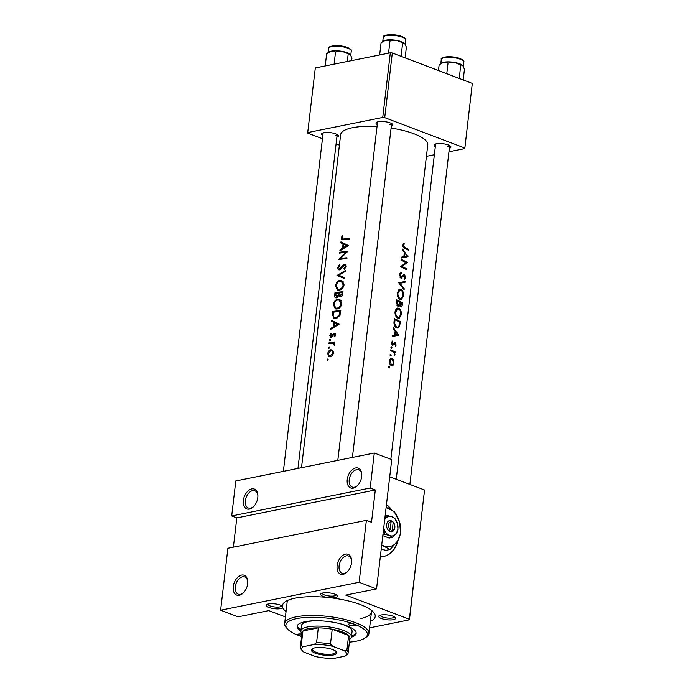 <?xml version="1.0" encoding="UTF-8"?>
<svg xmlns="http://www.w3.org/2000/svg" width="693" height="693" viewBox="0 0 693 693"><rect width="100%" height="100%" fill="white"/><g stroke="black" fill="none" stroke-linecap="round" stroke-linejoin="round"><path stroke-width="1.04" d="M355.639 467.957A10.612 6.705 110.8 0 1 361.746 474.237A10.612 6.705 110.8 0 1 357.371 485.75A10.612 6.705 110.8 0 1 353.265 488.158A10.612 6.705 110.8 0 1 347.245 479.513A10.612 6.705 110.8 0 1 355.639 467.957M361.763 474.705A9.2 5.804 -69.2 0 0 358.749 469.845A9.2 5.804 -69.2 0 0 356.505 469.698A9.2 5.804 -69.2 0 0 349.532 478.04A9.2 5.804 -69.2 0 0 352.217 487.04A9.2 5.804 -69.2 0 0 354.452 487.196A9.2 5.804 -69.2 0 0 357.701 485.412M345.521 554.123A10.612 6.705 110.8 0 1 351.62 560.403A10.612 6.705 110.8 0 1 347.245 571.916A10.612 6.705 110.8 0 1 343.148 574.324A10.612 6.705 110.8 0 1 337.119 565.679A10.612 6.705 110.8 0 1 345.521 554.123M351.637 560.871A9.2 5.804 -69.2 0 0 348.622 556.02A9.2 5.804 -69.2 0 0 346.387 555.864A9.2 5.804 -69.2 0 0 339.414 564.206A9.2 5.804 -69.2 0 0 342.091 573.215A9.2 5.804 -69.2 0 0 344.334 573.362A9.2 5.804 -69.2 0 0 347.574 571.578M251.776 488.903A10.612 6.705 110.8 0 1 257.874 495.183A10.612 6.705 110.8 0 1 253.499 506.696A10.612 6.705 110.8 0 1 249.402 509.095A10.612 6.705 110.8 0 1 243.373 500.459A10.612 6.705 110.8 0 1 251.776 488.903M257.891 495.651A9.2 5.804 -69.2 0 0 254.877 490.791A9.2 5.804 -69.2 0 0 252.642 490.635A9.2 5.804 -69.2 0 0 245.669 498.986A9.2 5.804 -69.2 0 0 248.345 507.986A9.2 5.804 -69.2 0 0 250.58 508.142A9.2 5.804 -69.2 0 0 253.829 506.358M241.649 575.069A10.612 6.705 110.8 0 1 247.748 581.349A10.612 6.705 110.8 0 1 243.382 592.861A10.612 6.705 110.8 0 1 239.276 595.27A10.612 6.705 110.8 0 1 233.246 586.625A10.612 6.705 110.8 0 1 241.649 575.069M247.773 581.817A9.2 5.804 -69.2 0 0 244.75 576.957A9.2 5.804 -69.2 0 0 242.515 576.81A9.2 5.804 -69.2 0 0 235.542 585.152A9.2 5.804 -69.2 0 0 238.227 594.152A9.2 5.804 -69.2 0 0 240.462 594.308A9.2 5.804 -69.2 0 0 243.702 592.524M391.606 509.727A28.3 20.392 78.6 0 0 386.46 504.573M390.843 509.32A28.3 20.392 78.6 0 0 386.417 504.911M326.368 597.331A8.489 2.434 6.7 0 1 321.128 593.641A8.489 2.434 6.7 0 1 322.929 592.974A8.489 2.434 6.7 0 1 331.107 593.147A8.489 2.434 6.7 0 1 337.214 595.53A8.489 2.434 6.7 0 1 335.239 597.643A8.489 2.434 6.7 0 1 331.73 597.912L326.368 597.331A46.691 13.375 6.7 0 0 294.993 598.189A46.691 13.375 6.7 0 0 285.057 601.87A46.691 13.375 6.7 0 0 282.449 606.184L282.813 607.778A8.489 2.434 6.7 0 1 280.804 608.619A8.489 2.434 6.7 0 1 270.279 607.908A8.489 2.434 6.7 0 1 266.692 604.617A8.489 2.434 6.7 0 1 268.494 603.95A8.489 2.434 6.7 0 1 282.449 606.184L282.649 606.349M267.784 604.123A7.077 2.027 -173.3 0 0 272.132 606.531A7.077 2.027 -173.3 0 0 279.937 606.886A7.077 2.027 -173.3 0 0 281.834 605.777M322.219 593.147A7.077 2.027 -173.3 0 0 326.568 595.556A7.077 2.027 -173.3 0 0 334.373 595.911A7.077 2.027 -173.3 0 0 336.27 594.793M380.985 615.012A8.489 2.434 6.7 0 1 389.154 615.193A8.489 2.434 6.7 0 1 395.27 617.576A8.489 2.434 6.7 0 1 393.295 619.689A8.489 2.434 6.7 0 1 382.761 618.97A8.489 2.434 6.7 0 1 379.175 615.679A8.489 2.434 6.7 0 1 380.985 615.012M380.266 615.193A7.077 2.027 -173.3 0 0 384.624 617.602A7.077 2.027 -173.3 0 0 392.429 617.948A7.077 2.027 -173.3 0 0 394.326 616.839M435.317 146.63A8.489 2.434 6.7 0 1 434.537 144.456A8.489 2.434 6.7 0 1 436.339 143.78A8.489 2.434 6.7 0 1 444.516 143.962A8.489 2.434 6.7 0 1 450.623 146.344A8.489 2.434 6.7 0 1 449.367 148.285M447.782 146.725A7.077 2.027 -173.3 0 0 449.679 145.608L409.875 484.424M322.825 135.568A8.489 2.434 6.7 0 1 322.046 133.385A8.489 2.434 6.7 0 1 323.856 132.718A8.489 2.434 6.7 0 1 332.025 132.9A8.489 2.434 6.7 0 1 338.141 135.274A8.489 2.434 6.7 0 1 336.876 137.214M335.291 135.655A7.077 2.027 -173.3 0 0 337.188 134.546L297.973 468.416M377.261 124.584A8.489 2.434 6.7 0 1 376.481 122.41A8.489 2.434 6.7 0 1 378.291 121.743A8.489 2.434 6.7 0 1 386.46 121.916A8.489 2.434 6.7 0 1 392.576 124.298A8.489 2.434 6.7 0 1 391.311 126.239M389.726 124.679A7.077 2.027 -173.3 0 0 391.623 123.571L352.408 457.441M331.73 597.912A46.691 13.375 6.7 0 1 373.562 612.265A46.691 13.375 6.7 0 1 370.348 621.526M360.091 618.684A42.446 12.162 -173.3 0 0 371.474 611.954A42.446 12.162 -173.3 0 0 371.231 610.126M377.027 126.568A43.858 12.561 -173.3 0 0 352.408 127.737A43.858 12.561 -173.3 0 0 340.635 134.693L301.516 467.697M390.835 459.303L427.763 144.924A43.858 12.561 -173.3 0 0 391.095 128.066M349.281 238.479A43.858 12.561 -173.3 0 0 343.745 238.981L342.437 238.998L341.952 237.942L342.827 236.018L342.316 235.611L341.216 238.02L341.926 239.83L343.563 239.83A43.858 12.561 6.7 0 1 349.177 239.319L349.281 238.479M339.726 252.269L339.622 253.11A43.858 12.561 6.7 0 1 345.79 252.382L338.868 259.52A43.858 12.561 6.7 0 1 346.907 258.654L347.002 257.805A43.858 12.561 -173.3 0 0 340.54 258.428L347.756 251.403A43.858 12.561 -173.3 0 0 339.726 252.269L341.285 252.858M345.512 270.495L336.997 275.467L344.568 278.586L344.672 277.685L338.565 275.164L345.409 271.396L345.512 270.495M343.018 291.762A43.858 12.561 -173.3 0 0 334.979 292.619L334.684 295.175C334.485 296.95 335.074 297.843 336.434 297.869L338.66 295.824L340.298 296.743C341.822 296.422 342.654 295.374 342.801 293.598L343.018 291.762M339.483 296.647L340.298 296.743M335.672 297.799L336.434 297.869M332.77 311.469L332.423 314.388L333.957 318.546L335.559 318.702L339.908 315.523L340.8 310.611A43.858 12.561 -173.3 0 0 332.77 311.469L334.338 312.067M332.129 336.85L330.5 335.421L331.228 333.965L330.795 333.48L329.842 335.568L331.159 337.352L333.714 334.52L334.277 334.234L334.979 335.048L334.208 336.296L334.658 336.824L335.733 334.979L334.347 333.385L333.411 333.801L330.942 336.477L332.068 336.902M334.277 334.234L335.75 334.71M330.578 337.292L331.159 337.352M334.979 333.463L335.447 333.809M332.761 343.13L334.321 345.218L334.615 344.464L333.809 342.879A43.858 12.561 6.7 0 1 334.71 342.792L334.806 341.952A43.858 12.561 -173.3 0 0 329.106 342.645L329.002 343.494A43.858 12.561 6.7 0 1 330.821 343.217L334.554 343.78M333.619 352.997L332.917 350.467L330.951 349.748C329.166 350.173 328.092 351.498 327.711 353.716L329.062 356.774L330.111 356.878L332.302 355.708L333.619 352.997M407.969 256.653L402.555 249.09L402.442 250.017L404.357 252.365L403.854 256.635L401.611 257.112L401.498 258.03L407.969 256.653L401.507 257.995M400.84 278.066L404.591 275.597L405.11 277.373L404.201 278.811L404.443 279.773L405.63 277.789L404.669 274.74L403.75 274.8L400.944 277.217L400.06 274.887L401.386 273.293L401.16 272.358L399.376 274.601L400.84 278.066L401.516 278.144M401.602 277.165L400.06 277.399M403.569 274.956L404.669 274.74L403.75 274.8M402.694 276.048L404.591 275.597M403.499 295.946C403.724 292.801 402.945 290.636 401.134 289.431L399.766 289.215L397.228 292.896C397.124 296.006 398.051 298.155 400 299.35L401.325 299.584L403.499 295.946L402.902 296.067M401.282 314.795C401.516 311.651 400.727 309.485 398.917 308.281L397.548 308.064L395.01 311.746C394.906 314.856 395.833 317.004 397.782 318.2L399.116 318.433L401.282 314.795L400.684 314.917M398.744 335.195L393.329 327.624L393.217 328.551L395.131 330.899L394.629 335.178L392.385 335.646L392.273 336.573L398.744 335.195L392.281 336.529M391.043 348.016L392.021 347.817L391.571 346.795L390.921 347.349L391.389 348.371L392.021 347.817L391.389 348.371M391.121 346.89L390.921 347.349M390.159 355.509L391.147 355.31L390.687 354.288L390.038 354.842L390.505 355.856L391.147 355.31L390.505 355.856M390.237 354.383L390.038 354.842M388.73 367.714L389.709 367.515L389.258 366.493L388.608 367.039L389.068 368.061L389.709 367.515L389.068 368.061M388.808 366.58L388.608 367.039M393.996 363.097L393.624 360.109L392.186 358.394L391.164 358.255L389.327 360.88C389.232 363.115 389.908 364.657 391.346 365.523L393.009 365.35L393.996 363.097L393.433 363.219M392.351 365.679L391.623 365.635M395.227 352.001A43.858 12.561 -173.3 0 0 390.713 349.861L390.618 350.71A43.858 12.561 6.7 0 1 392.229 351.403L393.754 352.295L394.776 355.223L394.516 352.52A43.858 12.561 6.7 0 1 395.131 352.85L395.227 352.001L393.763 352.295M395.322 346.526L396.119 345.079L395.227 342.758L392.697 344.49L392.065 342.94L392.732 341.796L392.351 341.043L391.458 342.732L392.619 345.348L395.149 343.615L395.322 346.526M393.624 343.875L395.149 343.615M393.165 344.464L391.874 344.655M394.239 342.957L395.227 342.758L394.516 342.74M394.378 318.685L394.031 321.604C393.745 324.645 394.594 326.724 396.569 327.832L398.016 328.101L399.575 326.438L400.337 321.656A43.858 12.561 -173.3 0 0 394.378 318.685M397.791 306.211L399.566 305.145L400.658 306.878C401.628 307.198 402.183 306.453 402.33 304.651L402.546 302.806A43.858 12.561 -173.3 0 0 396.595 299.835L396.292 302.391L397.791 306.211L398.484 306.323M400.658 306.878L401.247 306.99M405.05 281.549L398.605 282.683L404.097 289.639L404.201 288.73L400.008 283.22L404.937 282.449L405.05 281.549L402.486 282.06L402.39 282.848M401.334 259.485L401.23 260.325A43.858 12.561 6.7 0 1 406.046 262.63L400.476 266.727A43.858 12.561 6.7 0 1 406.436 269.707L406.54 268.858A43.858 12.561 -173.3 0 0 401.983 266.493L407.293 262.456A43.858 12.561 -173.3 0 0 401.334 259.485M408.809 249.523A43.858 12.561 -173.3 0 0 405.024 247.514L403.517 245.469L404.322 243.901L403.872 243.182L402.832 245.131C402.876 246.942 403.551 248.007 404.859 248.328A43.858 12.561 6.7 0 1 408.705 250.372L408.809 249.523L407.657 249.757M328.205 359.693L327.685 359L326.992 359.875L327.503 360.568L328.084 359.147M327.98 360.256L326.992 359.875L327.503 360.568M329.643 347.488L329.123 346.795L328.421 347.678L328.932 348.362L329.521 346.942M329.409 348.051L328.421 347.678L328.932 348.362M330.526 339.994L329.998 339.301L329.305 340.185L329.816 340.869L330.396 339.449M330.292 340.558L329.305 340.185L329.816 340.869M339.215 324.142L331.713 320.409L331.609 321.335L333.827 322.418L333.333 326.698L330.778 328.439L330.665 329.357L339.215 324.142M341.848 303.647L339.535 299.315L337.924 299.125C335.421 299.697 333.913 301.533 333.394 304.634L335.282 308.87L336.798 309.026C339.492 308.532 341.173 306.739 341.848 303.647M344.066 284.797L341.744 280.466L340.142 280.275C337.638 280.847 336.122 282.683 335.603 285.785L337.491 290.02L339.016 290.176C341.71 289.683 343.39 287.89 344.066 284.797M344.36 265.298L345.296 266.606L343.971 268.52L344.412 269.248L346.197 266.64L344.43 264.457L343.087 265.09L339.544 269.031L338.496 267.368L339.986 265.116L339.691 264.371L337.751 267.489C337.647 269.075 338.201 269.872 339.431 269.88L344.36 265.298L346.179 265.895M340.488 269.386L339.128 268.988L340.384 269.464M345.157 264.553L345.746 264.96M338.747 269.811L339.431 269.88M348.44 245.608L340.939 241.874L340.835 242.801L343.061 243.884L342.559 248.155L340.003 249.896L339.891 250.814L348.44 245.608M227.893 548.267L366.389 520.339L359.113 582.276L220.625 610.204L227.893 548.267M285.412 616.909L268.832 610.62L238.054 616.822L220.625 610.204M472.314 83.394L464.786 148.605L472.314 83.394L392.307 53.014L384.719 117.645L382.735 117.446L390.324 52.824L392.307 53.014M464.726 148.016L384.719 117.645M382.735 117.446L307.718 132.571L315.306 67.949L390.324 52.824M339.405 145.166L336.088 143.91M322.453 138.73L307.779 133.16L307.718 132.571M426.42 156.341L434.364 154.738M448.951 151.793L464.786 148.605M380.336 556.687A28.3 20.392 78.6 0 0 383.818 556.401A28.3 20.392 78.6 0 0 398.077 540.219M369.603 627.858L409.433 619.828L409.364 619.247L345.772 595.105L376.55 588.894L359.113 582.276M409.364 619.247L424.549 489.994L389.717 476.775M370.183 488.028L231.696 515.956L235.802 480.951L374.298 453.023L370.183 488.028L375.311 489.977L236.824 517.905L233.385 547.158M424.549 489.994L409.433 619.828M286.036 611.616A46.691 13.375 6.7 0 1 282.813 607.778M376.55 588.894L391.736 459.641L374.298 453.023M287.82 600.329A42.446 12.162 -173.3 0 0 287.162 602.044L284.632 623.587A42.446 12.162 6.7 0 1 310.672 615.497A42.446 12.162 6.7 0 1 355.639 622.721A42.446 12.162 6.7 0 1 368.945 633.489A42.446 12.162 6.7 0 1 366.588 636.876L365.107 637.941A41.034 11.755 -173.3 0 0 354.521 624.263A41.034 11.755 -173.3 0 0 305.535 617.489A41.034 11.755 -173.3 0 0 287.326 628.811A41.034 11.755 -173.3 0 0 298.735 635.507A3.534 1.014 -173.3 0 0 301.68 636.087M383.619 556.444A28.3 20.392 78.6 0 0 397.47 541.172M236.824 517.905L231.696 515.956M375.311 489.977L371.517 522.288L366.389 520.339M393.035 360.23L393.624 360.109M390.202 358.792L392.186 358.394M393.494 362.82C393.208 364.431 392.524 365.046 391.441 364.674L389.934 361.131C390.237 359.511 390.956 358.879 392.082 359.243L393.494 362.82M390.713 365.098L392.212 364.795L390.488 364.864M389.301 361.261L389.934 361.131M389.726 359.45L392.082 359.243M394.048 352.616L394.516 352.52M394.473 354.669L395.001 354.565M395.504 345.209L396.119 345.079M391.632 342.021L392.732 341.796M391.441 343.07L392.065 342.94M395.616 334.962L396.197 335.585L398.761 335.074M397.721 334.52L395.313 335.031L395.712 331.661L397.721 334.52M394.629 335.169L395.313 335.031M395.027 331.8L395.712 331.661M399.185 321.89L400.337 321.656M398.657 326.628L399.575 326.438M394.958 319.82A43.858 12.561 6.7 0 1 399.696 322.184L399.133 325.658L397.808 327.191L396.673 326.983L394.681 323.674L394.958 319.82L394.222 319.975M395.642 327.191L396.673 326.983M393.988 323.813L394.681 323.674M396.257 308.818L398.917 308.281M400.745 314.509L398.925 317.533L397.886 317.359C396.301 316.354 395.573 314.57 395.703 311.997L397.747 308.957L398.821 309.13C400.303 310.126 400.944 311.928 400.745 314.509M396.881 317.559L397.886 317.359M394.975 312.145L395.703 311.997M401.403 303.04L402.546 302.806M398.527 305.353L399.566 305.145M401.914 303.335L400.745 306.029L400.121 302.356A43.858 12.561 6.7 0 1 401.914 303.335M400.043 306.306L401.082 306.098L399.965 306.185M399.393 303.058L400.06 302.928M399.463 302.494L400.121 302.356M399.514 302.053L399.177 304.34L397.886 305.362L397.176 300.97A43.858 12.561 6.7 0 1 399.514 302.053M397.106 305.674L398.345 305.422L396.994 305.544M396.301 302.33L397.037 302.183M396.439 301.126L397.176 300.97M398.475 289.969L401.134 289.431M402.962 295.66L401.143 298.683L400.104 298.51C398.518 297.505 397.791 295.72 397.921 293.148L399.956 290.107L401.039 290.28C402.512 291.277 403.153 293.078 402.962 295.66M399.099 298.709L400.104 298.51M397.193 293.295L397.921 293.148M398.622 282.701L402.486 282.06M399.237 283.376L400.008 283.22M403.577 288.86L404.201 288.73M399.618 273.657L401.386 273.293M399.341 275.034L400.06 274.887M404.989 277.919L405.63 277.789M401.767 277.053L403.075 276.793M405.916 262.734L407.293 262.456M405.604 262.968L407.267 262.63M400.58 266.77L401.983 266.493M405.388 269.092L406.54 268.858M404.842 256.427L405.422 257.051L407.986 256.531M406.947 255.977L404.539 256.488L404.937 253.127L406.947 255.977M403.854 256.627L404.539 256.488M404.253 253.266L404.937 253.127M403.127 244.144L404.322 243.901M402.85 245.062L403.69 244.889M402.806 245.608L403.517 245.469M328.343 353.958L327.711 353.716M332.952 350.511L330.951 349.748M333.567 353.326L332.865 353.066L330.206 356.029L329.409 355.951L331.098 356.592M331.341 356.462L330.206 356.029C328.88 356.063 328.265 355.258 328.361 353.612L330.847 350.597L333.463 351.36M330.847 350.597C332.216 350.58 332.891 351.403 332.865 353.066M330.674 343.243L329.106 342.645M334.407 345.071L333.731 344.819M334.589 344.638L333.887 344.369M334.901 336.564L334.208 336.296M335.663 335.308L334.979 335.048M330.5 335.819L329.842 335.568M332.458 336.46L331.782 336.2M333.142 335.334L332.493 335.083M335.75 334.693L333.411 333.801M331.549 328.733L330.778 328.439M334.165 327.009L333.333 326.698M337.63 323.943L333.827 322.418M337.638 323.865L331.609 321.335M335.646 322.869L335.707 322.349M337.517 324.185L334.182 326.152L334.58 322.782L338.453 324.541M335.04 326.481L334.182 326.152M338.712 324.402L334.58 322.782M333.411 312.196A43.858 12.561 6.7 0 1 339.795 311.512L339.137 315.09L335.663 317.853L334.407 317.74L333.16 315.947L333.411 312.196M340.661 311.841L339.795 311.512M339.96 315.402L339.137 315.09M336.971 318.356L335.663 317.853M340.878 300.242L337.924 299.125M334.104 304.903L333.394 304.634M340.93 303.742C340.41 306.254 339.068 307.735 336.902 308.177L335.689 308.047L334.139 304.478C334.554 301.966 335.784 300.459 337.829 299.965L339.094 300.112L340.93 303.742L341.779 304.071M338.175 308.662L336.902 308.177M336.547 293.217L334.979 292.619M340.817 296.639L338.66 295.824M335.421 295.452L334.684 295.175M342.87 292.992L342.013 292.663L341.874 293.815L339.891 295.833L341.354 296.387M342.723 294.135L341.874 293.815M341.467 296.309L340.384 295.902L339.31 292.888A43.858 12.561 6.7 0 1 342.013 292.663M339.267 293.278L338.479 292.974L338.115 295.313L336.096 296.976L337.43 297.479M341.19 296.483L338.115 295.313M337.543 297.401L336.538 297.028L335.629 293.347A43.858 12.561 6.7 0 1 338.479 292.974M343.096 281.393L340.142 280.275M336.313 286.053L335.603 285.785M343.148 284.892C342.619 287.404 341.277 288.886 339.12 289.327L337.898 289.198L336.348 285.629C336.763 283.116 337.993 281.609 340.046 281.115L341.303 281.263L343.148 284.892L343.997 285.221M340.393 289.813L339.12 289.327M344.577 278.482L337.015 275.346M341.051 276.879L341.64 276.438M341.034 277.001L336.997 275.467M338.479 267.758L337.751 267.489M341.06 268.867L340.341 268.598M343.936 265.419L343.087 265.09M344.871 268.867L343.971 268.52M346.145 266.926L345.296 266.606M342.186 259.061L340.54 258.428M346.509 252.65L345.79 252.382M340.774 250.19L340.003 249.896M343.39 248.475L342.559 248.155M346.855 245.4L343.061 243.884M346.864 245.331L340.835 242.801M344.871 244.334L344.932 243.815M346.743 245.651L343.407 247.618L343.806 244.248L347.678 246.006M344.265 247.938L343.407 247.618M347.938 245.868L343.806 244.248M341.952 238.297L341.216 238.02M349.714 625.233A3.534 1.014 -173.3 0 0 353.456 625.831A3.534 1.014 -173.3 0 0 355.63 625.164A3.534 1.014 -173.3 0 0 354.521 624.263A3.534 1.014 -173.3 0 0 350.771 623.657A3.534 1.014 -173.3 0 0 348.605 624.332A3.534 1.014 -173.3 0 0 349.714 625.233M351.386 637.222A29.712 8.515 -173.3 0 0 356.141 633.35A29.712 8.515 -173.3 0 0 346.829 625.814A29.712 8.515 -173.3 0 0 315.35 620.755A29.712 8.515 -173.3 0 0 297.115 626.42A29.712 8.515 -173.3 0 0 300.849 631.288M351.568 635.862A29.712 8.515 -173.3 0 0 356.124 632.666M287.326 628.811L286.131 627.425A42.446 12.162 6.7 0 1 284.632 623.587M339.605 623.587A25.468 7.294 6.7 0 1 344.1 625.051A25.468 7.294 6.7 0 1 352.079 631.514L351.446 636.893A25.468 7.294 6.7 0 1 350.034 638.929L349.766 639.128M301.983 633.515L301.758 633.255A25.468 7.294 6.7 0 1 300.857 630.951L301.49 625.571A25.468 7.294 6.7 0 1 315.462 620.755M301.914 634.112A3.534 1.014 -173.3 0 0 297.626 634.615A3.534 1.014 -173.3 0 0 298.735 635.507A41.034 11.755 -173.3 0 0 301.628 636.538M349.411 642.151A41.034 11.755 -173.3 0 0 365.107 637.941M297.288 625.762A29.712 8.515 -173.3 0 0 300.979 629.92M401.238 56.41L400.563 56.15M379.651 54.972L381.089 42.741L385.724 40.177L389.968 40.948L396.491 40.393L404.781 43.598A11.322 3.24 -173.3 0 0 404.773 43.59A11.322 3.24 -173.3 0 0 404.703 43.512L406.384 47.185L405.128 57.883M401.117 55.994L402.624 43.174M388.539 53.179L389.968 40.948M404.703 43.512A11.322 3.24 -173.3 0 0 396.491 40.393A11.322 3.24 -173.3 0 0 385.724 40.177A11.322 3.24 6.7 0 0 383.316 41.069L382.207 41.866M325.216 65.948L326.654 53.716L331.289 51.152L335.533 51.923L342.056 51.369L350.346 54.574A11.322 3.24 -173.3 0 0 350.337 54.574A11.322 3.24 -173.3 0 0 350.268 54.487L351.949 58.16L351.663 60.62M347.323 61.495L348.189 54.149M334.104 64.154L335.533 51.923M350.268 54.487A11.322 3.24 -173.3 0 0 342.056 51.369A11.322 3.24 -173.3 0 0 331.289 51.152A11.322 3.24 6.7 0 0 328.88 52.053L327.772 52.85M463.184 79.929L464.44 69.222L462.751 65.549A11.322 3.24 -173.3 0 0 459.684 63.791A11.322 3.24 -173.3 0 0 454.547 62.439L462.829 65.636A11.322 3.24 6.7 0 1 462.846 65.653M459.294 78.448L460.672 65.211M459.173 78.04L458.619 78.196M448.025 62.994L454.547 62.439A11.322 3.24 -173.3 0 0 443.78 62.223L448.025 62.994L446.768 73.692M438.461 70.539L439.137 64.787L443.78 62.223A11.322 3.24 -173.3 0 0 441.372 63.115L440.263 63.912M332.848 649.662A12.872 3.69 6.7 0 1 336.434 651.766A12.872 3.69 6.7 0 1 330.717 655.318A12.872 3.69 6.7 0 1 315.35 653.196A12.872 3.69 6.7 0 1 312.023 648.899A12.872 3.69 6.7 0 1 332.848 649.662M312.543 648.587A12.024 3.448 -173.3 0 0 312.248 649.22A12.024 3.448 -173.3 0 0 316.017 652.269A12.024 3.448 -173.3 0 0 328.759 654.313A12.024 3.448 -173.3 0 0 336.14 652.026A12.024 3.448 -173.3 0 0 335.992 651.342M344.239 650.684L346.89 650.285A24.056 6.887 6.7 0 1 348.146 652.893L349.887 638.08A24.056 6.887 -173.3 0 0 348.631 635.481A24.056 6.887 -173.3 0 0 342.342 631.973A24.056 6.887 -173.3 0 0 332.216 629.244A24.056 6.887 -173.3 0 0 318.304 627.875A24.056 6.887 -173.3 0 0 302.919 630.985A24.056 6.887 -173.3 0 0 302.105 632.466L300.364 647.279A24.056 6.887 6.7 0 1 301.178 645.789L303.361 646.664A22.635 6.488 -173.3 0 0 302.417 650.831A22.635 6.488 -173.3 0 0 303.958 652.165L315.384 656.505A22.635 6.488 -173.3 0 0 334.13 658.35L344.837 656.193A22.635 6.488 -173.3 0 0 345.331 655.873A22.635 6.488 -173.3 0 0 344.239 650.684L332.813 646.352A22.635 6.488 -173.3 0 0 314.068 644.507L303.361 646.664M300.857 630.951A25.468 7.294 6.7 0 1 316.484 626.1A25.468 7.294 6.7 0 1 343.468 630.431A25.468 7.294 6.7 0 1 351.446 636.893M346.89 650.285L348.631 635.481L332.216 629.244L330.474 644.057L332.813 646.352M314.068 644.507L316.562 642.688L318.304 627.875L302.919 630.985L301.178 645.789M348.146 652.893A24.056 6.887 6.7 0 1 347.332 654.374L345.495 655.751M302.417 650.831L301.221 649.454A24.056 6.887 6.7 0 1 300.364 647.279M316.562 642.688A24.056 6.887 6.7 0 1 330.474 644.057M391.112 521.751L390.211 529.365L389.068 531.141L391.138 531.748A5.657 4.08 78.6 0 0 394.828 527.702A5.657 4.08 78.6 0 0 392.359 521.318L390.332 520.365L391.112 521.751A4.245 3.058 78.6 0 0 388.608 524.783A4.245 3.058 78.6 0 0 390.211 529.365M390.315 520.538A5.657 4.08 78.6 0 0 386.625 524.584A5.657 4.08 78.6 0 0 389.085 530.968M383.731 527.763L384.433 534.199L389.613 535.568L392.723 537.352L396.387 533.212L397.973 529.495L397.496 523.787L394.932 518.503L391.831 516.718L386.642 515.349L385.152 515.653M392.723 537.352L389.145 538.071L382.805 535.663M386.642 515.349L384.693 519.594M384.433 534.199L382.943 534.502M381.722 544.863A19.811 14.276 78.6 0 0 383.896 545.919A19.811 14.276 78.6 0 0 397.435 541.216A19.811 14.276 78.6 0 0 399.653 522.366A19.811 14.276 78.6 0 0 388.323 508.22A19.811 14.276 78.6 0 0 386.096 507.614M381.687 545.166L390.098 549.488L397.435 541.216L400.606 533.792L399.653 522.366L394.534 511.789L386.114 507.467M390.098 549.488L385.992 550.32L381.202 549.28M383.749 527.642A9.901 7.138 78.6 0 0 383.957 528.49A9.901 7.138 78.6 0 0 389.613 535.568A9.901 7.138 78.6 0 0 396.387 533.212A9.901 7.138 78.6 0 0 397.496 523.787A9.901 7.138 78.6 0 0 391.831 516.718A9.901 7.138 78.6 0 0 385.057 519.066A9.901 7.138 78.6 0 0 384.676 519.698M391.138 531.748L392.264 530.145L393.156 522.531L392.359 521.318M392.264 530.145A4.245 3.058 78.6 0 0 394.767 527.113A4.245 3.058 78.6 0 0 393.156 522.531M390.913 521.439L392.385 521.145M389.319 531.236L389.405 530.517M392.004 344.845L394.152 344.412M399.514 323.683L400.112 323.562M394.1 321.05L394.837 320.902M401.741 304.773L402.33 304.651M403.82 247.756L405.024 247.514M333.151 314.674L332.423 314.388M340.584 312.5L339.717 312.179M339.206 293.841L338.418 293.537M342.481 267.004L341.796 266.753M345.435 239.622L343.745 238.981M402.165 37.171A11.322 3.24 -173.3 0 0 390.176 35.239A11.322 3.24 -173.3 0 0 383.229 37.396C381.514 34.832 393.789 33.351 401.888 36.486C405.102 37.95 406.375 39.137 405.708 40.038A11.322 3.24 -173.3 0 0 402.165 37.171M384.39 36.183A10.473 2.997 6.7 0 1 391.45 34.693A10.473 2.997 6.7 0 1 401.68 36.478M347.73 48.146A11.322 3.24 -173.3 0 0 335.741 46.214A11.322 3.24 -173.3 0 0 328.794 48.371C327.079 45.807 339.353 44.326 347.453 47.462C350.667 48.934 351.94 50.113 351.273 51.013A11.322 3.24 -173.3 0 0 347.73 48.146M329.955 47.159A10.473 2.997 6.7 0 1 337.015 45.669A10.473 2.997 6.7 0 1 347.245 47.453M441.285 59.442C439.561 56.878 451.836 55.388 459.944 58.533C463.141 59.988 464.414 61.166 463.764 62.084A11.322 3.24 -173.3 0 0 460.213 59.208A11.322 3.24 -173.3 0 0 448.224 57.285A11.322 3.24 -173.3 0 0 441.285 59.442L440.8 63.522M442.446 58.229A10.473 2.997 6.7 0 1 449.506 56.739A10.473 2.997 6.7 0 1 459.736 58.515M394.897 343.581L393.65 343.832M393 344.534L391.926 344.75M397.808 327.191L396.084 327.538M398.925 317.533L397.254 317.87M397.747 308.957L395.824 309.347M401.143 298.683L399.471 299.021M399.956 290.107L398.033 290.497M401.351 277.269L400.147 277.512M404.236 275.537L402.867 275.814M334.407 317.74L336.477 318.52M335.689 308.047L337.734 308.827M339.094 300.112L341.398 300.987M337.898 289.198L339.951 289.977M341.303 281.263L343.607 282.138M342.437 238.998L344.386 239.735M368.945 633.489L371.474 611.954M435.628 143.962L396.24 479.244M383.229 37.396L382.744 41.476M405.708 40.038L405.223 44.231M328.794 48.371L328.309 52.46M351.273 51.013L350.788 55.206M323.137 132.891L283.376 471.361M337.812 460.377L377.572 121.916M463.764 62.084L463.27 66.268M345.331 655.873L345.92 655.448"/></g></svg>
